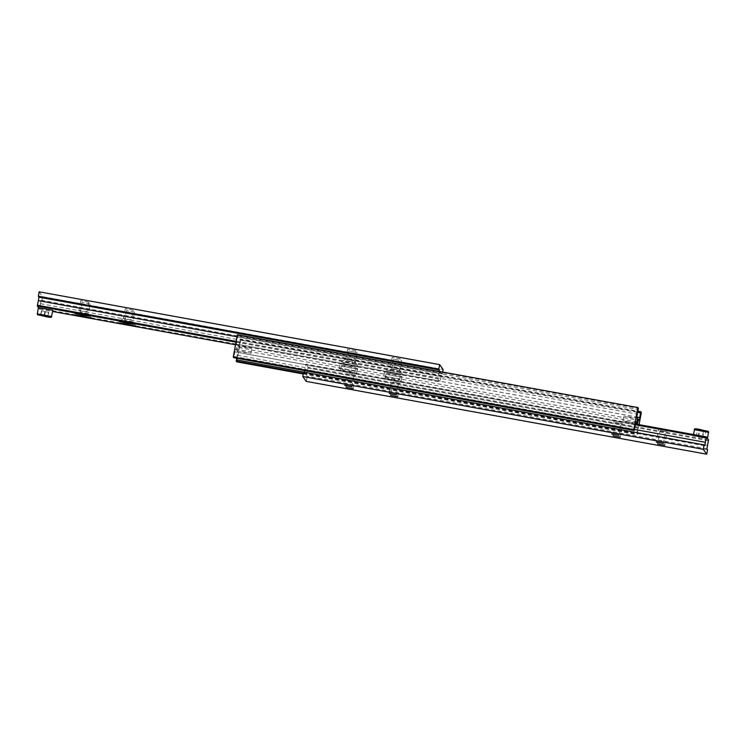 <?xml version="1.0" encoding="UTF-8"?>
<svg xmlns="http://www.w3.org/2000/svg" width="746" height="746" viewBox="0 0 746 746"><rect width="100%" height="100%" fill="white"/><g stroke="black" fill="none" stroke-linecap="round" stroke-linejoin="round"><path stroke-width="0.56" stroke-dasharray="3.73 2.8" d="M340.101 363.75A8.159 0.466 10.5 0 1 340.092 363.722A8.159 0.466 10.5 0 1 347.953 364.701A8.159 0.466 10.5 0 1 356.122 366.668A8.159 0.466 10.5 0 1 356.131 366.696A8.159 0.466 10.5 0 1 348.261 365.708A8.159 0.466 10.5 0 1 340.101 363.75M339.206 368.552A8.159 0.466 10.5 0 1 339.197 368.524A8.159 0.466 10.5 0 1 347.067 369.503A8.159 0.466 10.5 0 1 355.227 371.471A8.159 0.466 10.5 0 1 355.236 371.499A8.159 0.466 10.5 0 1 347.375 370.52A8.159 0.466 10.5 0 1 339.206 368.552M385.896 373.671A8.159 0.466 10.5 0 1 385.887 373.634A8.159 0.466 10.5 0 1 393.757 374.623A8.159 0.466 10.5 0 1 401.917 376.581A8.159 0.466 10.5 0 1 401.926 376.609A8.159 0.466 10.5 0 1 394.065 375.63A8.159 0.466 10.5 0 1 385.896 373.671M385.011 378.474A8.159 0.466 10.5 0 1 385.001 378.446A8.159 0.466 10.5 0 1 392.862 379.425A8.159 0.466 10.5 0 1 401.031 381.383A8.159 0.466 10.5 0 1 401.04 381.411A8.159 0.466 10.5 0 1 393.17 380.432A8.159 0.466 10.5 0 1 385.011 378.474M384.6 371.844A8.159 0.466 10.5 0 1 384.591 371.816A8.159 0.466 10.5 0 1 392.452 372.795A8.159 0.466 10.5 0 1 400.611 374.753A8.159 0.466 10.5 0 1 400.621 374.781A8.159 0.466 10.5 0 1 392.76 373.802A8.159 0.466 10.5 0 1 384.6 371.844L383.696 376.618A8.159 0.466 10.5 0 1 391.566 377.597A8.159 0.466 10.5 0 1 399.725 379.555A8.159 0.466 10.5 0 1 399.735 379.583A8.159 0.466 10.5 0 1 391.864 378.604A8.159 0.466 10.5 0 1 383.705 376.646A8.159 0.466 10.5 0 1 383.696 376.618M341.407 365.577A8.159 0.466 10.5 0 1 341.398 365.549A8.159 0.466 10.5 0 1 349.259 366.528A8.159 0.466 10.5 0 1 357.418 368.487A8.159 0.466 10.5 0 1 357.427 368.524A8.159 0.466 10.5 0 1 349.566 367.536A8.159 0.466 10.5 0 1 341.407 365.577M340.512 370.38A8.159 0.466 10.5 0 1 340.502 370.352A8.159 0.466 10.5 0 1 348.373 371.331A8.159 0.466 10.5 0 1 356.532 373.298A8.159 0.466 10.5 0 1 356.541 373.326A8.159 0.466 10.5 0 1 348.671 372.347A8.159 0.466 10.5 0 1 340.512 370.38M635.713 422.73L622.854 420.903L635.527 423.747M637.56 418.096L623.749 416.119L637.364 419.121M237.396 334.74L237.918 335.476L236.305 344.195L237.079 345.286L236.193 350.088L235.41 348.997L233.796 357.707M234.878 351.842L635.359 424.651M235.41 348.997L635.881 421.807M234.03 356.467L634.501 429.276M237.918 335.476L638.389 408.286M237.685 336.726L638.156 409.526M236.827 341.342L637.308 414.151M236.305 344.195L636.776 416.995M236.836 358.267L237.955 346.508L238.739 347.599L639.21 420.408M237.955 346.508L251.766 348.503L237.079 345.286M622.854 420.903L623.749 416.119M238.739 347.599L239.261 344.755L636.795 417.023M239.261 344.755L240.119 340.129L637.55 412.389M240.119 340.129L240.352 338.889L637.783 411.139M240.352 338.889L240.874 339.616L641.346 412.426M639.08 424.66L637.224 434.666L636.702 433.93L638.315 425.211L637.746 424.418M303.249 373.942L637.224 434.666M240.874 339.616L236.752 361.857M303.361 373.326L636.702 433.93M304.396 372.207L304.247 372.981L303.594 372.067L636.935 432.68M237.312 355.255L637.793 428.064M237.843 352.41L638.315 425.211M237.06 351.31L250.87 353.306L236.193 350.088M707.534 438.527L693.295 435.906L707.534 438.527M347.272 372.133L354.397 373.438L347.272 372.133L344.792 385.468M615.562 422.497L622.677 423.812L615.562 422.497M660.051 430.591L667.176 431.897L660.051 430.591L657.58 443.917M393.067 382.055L400.192 383.36L393.067 382.055L390.596 395.38M614.256 420.669L621.381 421.984L614.256 420.669L611.776 434.004M658.755 428.764L665.87 430.069L658.755 428.764L656.275 442.089M391.771 380.227L398.896 381.532L391.771 380.227M348.578 373.96L355.702 375.266L348.578 373.96M635.48 423.998L305.897 364.085L304.694 370.603M708.541 439.935L308.07 367.125L305.897 364.085M635.312 424.8L305.748 364.887M634.473 429.426L304.89 369.503M704.728 445.782L304.247 372.981M306.252 381.383L307.072 376.935L306.42 376.021L308.07 367.125M707.553 449.745L307.072 376.935M706.9 448.831L306.42 376.021M707.544 445.362L307.063 372.552M708.402 440.737L307.921 367.927M703.618 430.246L697.631 429.37L703.618 430.246L702.303 437.361L704.532 437.977L705.847 430.862M704.532 437.977L698.536 437.1L702.303 437.361M698.191 436.615L699.506 429.5M696.307 436.485L697.631 429.37M698.536 437.1L699.86 429.985M702.648 437.846L703.963 430.731M39.156 291.807L42.634 296.684L41.804 301.132L41.161 300.218L39.51 309.105L38.466 307.641L52.696 310.28M402.747 374.613L387.351 371.816L402.747 374.623L399.744 370.258L391.725 368.785L399.744 370.268L401.535 360.616L393.515 359.134L401.525 360.607M358.248 366.528L342.852 363.731L358.257 366.528L355.245 362.164L347.226 360.691L355.245 362.183L357.036 352.532L349.016 351.04L357.036 352.513M401.441 372.786L386.046 369.988L401.441 372.786M400.229 358.789L392.209 357.306L400.229 358.789L398.439 368.44L390.419 366.957L398.439 368.431L401.451 372.795M356.952 364.701L341.556 361.903L356.952 364.701L353.94 360.337L345.93 358.882L353.94 360.337M355.73 350.685L347.711 349.212L355.73 350.685M90.052 303.986L82.032 302.503L90.052 303.986L88.261 313.637L80.242 312.154L88.261 313.628L91.273 317.992M86.956 311.8L78.945 310.345L86.956 311.8L89.968 316.164M88.746 302.149L80.727 300.675L88.746 302.149M133.245 310.252L125.225 308.769L133.245 310.252L131.455 319.903L123.435 318.421L131.455 319.885L134.466 324.249M134.55 312.08L126.531 310.597L134.55 312.08L132.76 321.731L124.741 320.248L132.76 321.712L135.763 326.077M126.531 310.597L124.741 320.248M236.016 342.181L437.809 378.875L439.189 371.433M235.54 344.745L439.981 381.915L437.809 378.875M39.51 309.105L52.481 311.464M236.165 341.379L437.958 378.073M237.023 336.763L438.816 373.448M42.634 296.684L443.105 369.484M442.63 372.058L442.285 373.933L441.632 373.019L439.981 381.915M41.804 301.132L442.285 373.933M41.161 300.218L441.632 373.019M40.517 303.687L440.989 376.497M39.659 308.303L440.131 381.113M48.751 312.397L41.431 310.821L48.751 312.397L47.921 316.845M45.292 311.884L44.546 315.875M41.627 311.101L40.853 315.297M41.431 310.821L40.601 315.269M44.891 311.324L44.061 315.772M48.546 312.108L47.725 316.556M694.451 429.705L708.681 432.344M707.963 431.244L695.505 428.978M51.539 316.509L37.309 313.87M339.197 368.524L340.092 363.722M385.001 378.446L385.887 373.634M340.502 370.352L341.398 365.549M250.87 353.306L251.766 348.503M356.541 373.326L357.427 368.524M399.735 379.583L400.621 374.781M401.04 381.411L401.926 376.609M355.236 371.499L356.131 366.696M613.081 435.832L615.553 422.488M389.291 393.552L391.762 380.208M346.097 387.295L348.569 373.951M353.222 388.61L355.702 375.266M396.415 394.876L398.896 381.532M663.399 443.413L665.87 430.069M618.9 435.328L621.381 421.984M397.721 396.704L400.192 383.36M664.705 445.241L667.176 431.897M620.206 437.147L622.677 423.812M351.925 386.782L354.397 373.438M693.538 434.554L693.295 435.906M391.734 368.776L387.361 371.769M393.515 359.134L391.725 368.785M349.016 351.04L347.226 360.691L342.862 363.675M392.209 357.306L390.419 366.957L386.055 369.941M345.939 358.854L341.565 361.847M347.711 349.212L345.93 358.863M82.032 302.503L80.242 312.154L75.878 315.138M80.727 300.675L78.945 310.327L74.581 313.311M123.444 318.402L119.071 321.405M125.225 308.769L123.435 318.421M124.75 320.23L120.376 323.223M88.746 302.167L86.965 311.809M355.73 350.704L353.94 360.355"/><path stroke-width="1.12" d="M635.527 423.747L637.541 424.12L638.427 419.317L639.21 420.408L640.823 411.689L641.346 412.426L639.08 424.66M637.364 419.121L638.427 419.317M634.268 430.517L233.796 357.707L233.274 356.98L237.396 334.74L637.867 407.549L638.389 408.286L636.776 416.995L637.56 418.096L636.664 422.898L635.881 421.807L634.268 430.517L633.746 429.789L637.867 407.549M233.274 356.98L633.746 429.789M636.795 417.023L639.732 417.564M637.55 412.389L640.59 412.939M637.783 411.139L640.823 411.689M303.361 373.326L236.23 361.12L236.752 361.857L303.249 373.942M236.23 361.12L236.463 359.88L303.594 372.077L302.773 376.516L306.252 381.383L706.723 454.193L707.553 449.745L706.9 448.831L708.541 439.935L706.369 436.895L635.48 423.998M236.463 359.88L236.836 358.267M636.664 422.898L635.713 422.73M344.801 385.477L351.925 386.782L344.801 385.477M613.081 435.841L620.206 437.147L613.081 435.841M657.58 443.935L664.705 445.241L657.58 443.935M390.596 395.399L397.721 396.704L390.596 395.399M611.785 434.013L618.9 435.328L611.785 434.013M656.275 442.108L663.399 443.413L656.275 442.108M389.291 393.571L396.415 394.876L389.291 393.571M346.097 387.305L353.222 388.61L346.097 387.305M706.369 436.895L706.229 437.697L635.312 424.8M706.229 437.697L705.371 442.313L634.473 429.426M304.694 370.603L304.396 372.207M705.371 442.313L704.728 445.782L704.075 444.868L303.594 372.067M704.075 444.868L703.245 449.316L302.773 376.516M703.245 449.316L706.723 454.193M52.696 310.28L38.456 307.613L37.337 306.065L236.016 342.181M91.273 317.992L75.878 315.138L83.944 317.115L91.273 317.992M89.968 316.164L74.581 313.311L82.638 315.288L89.968 316.164M134.466 324.249L119.071 321.405L127.137 323.382L134.466 324.249M135.763 326.077L120.376 323.223L128.433 325.2L135.763 326.077M52.481 311.464L235.54 344.745M38.456 307.613L37.3 313.842L51.539 316.509M37.337 306.065L37.486 305.263L236.165 341.379M37.486 305.263L38.344 300.638L237.023 336.763M439.189 371.433L439.459 369.979L438.807 369.065L439.627 364.617L443.105 369.484L442.63 372.058M38.344 300.638L38.988 297.169L439.459 369.979M38.988 297.169L38.335 296.255L438.807 369.065M38.335 296.255L39.156 291.807L439.627 364.617M44.462 316.332L47.725 316.556L40.601 315.269L44.546 315.875M708.681 432.344L694.442 429.687L693.538 434.554M695.505 428.978L707.963 431.244M38.037 314.924L50.495 317.181L38.037 314.924M37.309 313.87L37.459 314.56L46.7 316.845C50.532 317.591 52.145 317.47 51.558 316.481L52.705 310.261M707.544 438.536L708.541 431.608L699.3 429.323C695.468 428.577 693.855 428.689 694.442 429.687"/></g></svg>
